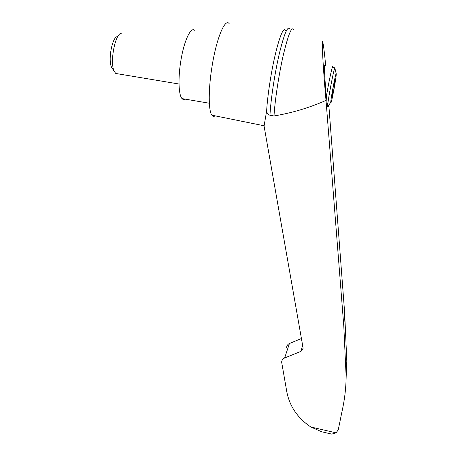 <?xml version="1.0" encoding="UTF-8"?>
<svg xmlns="http://www.w3.org/2000/svg" width="457" height="457" viewBox="0 0 457 457"><rect width="100%" height="100%" fill="white"/><g stroke="black" fill="none" stroke-linecap="round" stroke-linejoin="round"><path stroke-width="0.69" d="M325.715 65.814C324.544 53.623 323.613 45.934 322.916 42.741C321.322 34.875 323.179 70.469 326.024 100.414L343.807 326.247L346.155 377.008L346.812 361.19L344.675 313.045L328.829 105.27M293.674 29.711C291.76 25.958 288.333 34.304 283.386 54.743C278.861 74.371 274.886 100.563 274.006 115.947C291.76 113.028 309.098 107.852 326.024 100.414M301.477 338.477L289.447 343.504C287.779 344.275 286.836 345.578 286.619 347.4M325.892 432.745L321.734 431.785L310.851 427.004C296.816 417.561 288.63 404.851 286.293 388.861L281.638 362.041C281.855 360.127 282.854 358.774 284.637 357.974L300.992 351.364L303.134 348.28L264.066 126.029L266.602 111.217C267.231 100.906 268.756 88.767 271.167 74.799C276.108 46.157 283.174 24.941 285.391 30.448M333.93 89.561C331.913 100.054 330.857 104.31 330.754 102.334L330.754 102.277C330.937 97.57 335.861 71.898 336.221 73.771C336.329 75.314 335.569 80.575 333.93 89.561M331.691 97.033L333.576 84.768L333.799 85.35L335.055 79.032M334.655 80.923L335.084 79.032M334.838 80.958L335.295 79.781M334.136 83.768L334.61 83.842L335.324 79.781M334.61 83.842L333.433 92.097L333.216 91.594L331.948 97.827L332.239 95.382L331.765 97.044M333.479 85.299L333.799 85.35M328.063 106.31L328.012 107.178L327.589 106.624L326.378 96.724C324.87 81.169 323.807 61.438 324.67 65.648M229.351 23.953C225.432 17.349 216.704 37.388 212.208 65.397C208.283 88.698 208.363 110.84 211.877 115.193C212.813 116.495 213.905 116.718 215.15 115.855M346.155 377.008C345.955 388.479 344.624 399.698 342.167 410.666L338.294 429.683L336.141 432.859L331.748 434.104L330.057 433.716M289.749 29.099C287.71 25.375 284.197 33.715 279.216 54.126C274.657 73.731 270.744 99.883 269.961 115.261L274.006 115.947M269.961 115.261C268.168 114.524 267.048 113.176 266.602 111.217M195.03 30.682C191.232 25.581 183.977 40.484 180.783 61.204C177.95 78.49 178.658 95.222 182.023 98.598C182.92 99.603 183.937 99.775 185.062 99.118M118.232 73.885L115.764 73.468L114.399 71.618C109.36 63.032 115.25 32.293 121.751 33.235M112.536 68.779L111.742 67.567C107.641 60.553 112.353 35.954 117.666 36.611M333.302 86.236L334.187 86.379M332.685 91.509L333.216 91.594M333.21 86.739L334.393 86.927M327.589 106.624C327.738 100.289 334.587 64.791 334.947 68.447C335.272 68.253 334.598 67.756 332.93 66.956C332.89 62.866 328.692 81.803 326.378 96.724M328.434 105.813L328.012 107.178M336.141 432.859L310.851 427.004M284.637 357.974L289.447 343.504M300.992 351.364L302.643 345.115M343.807 326.247L344.675 313.045M332.25 93.891L332.725 93.971M336.221 73.771L334.947 68.447M327.64 106.858L330.754 102.334M211.877 115.193L264.106 125.772M321.734 431.785L331.748 434.104M209.352 103.236L182.023 98.598M115.764 73.468L179.018 84.014M111.742 67.567L114.399 71.618"/></g></svg>
